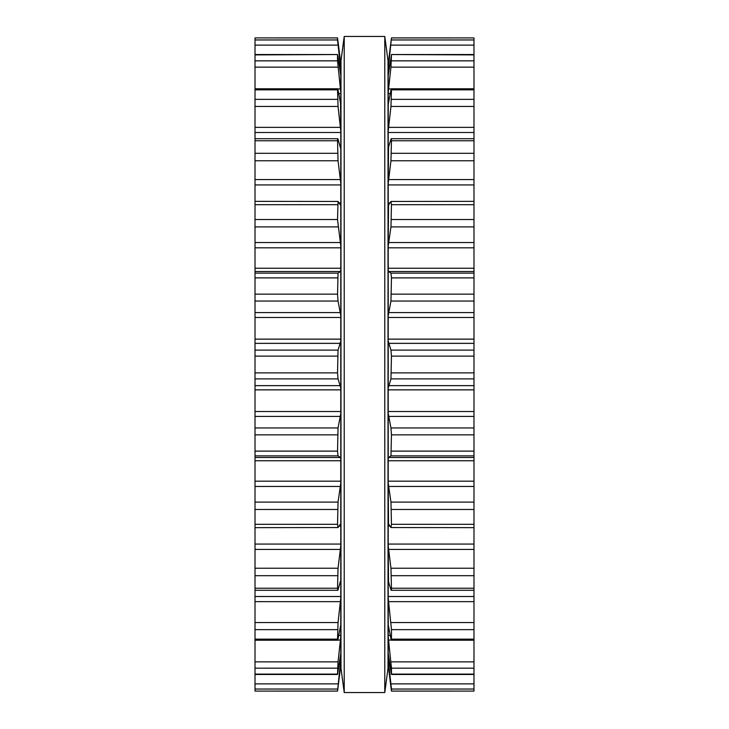 <?xml version="1.0" encoding="UTF-8"?>
<svg xmlns="http://www.w3.org/2000/svg" width="729" height="729" viewBox="0 0 729 729"><rect width="100%" height="100%" fill="white"/><g stroke="black" fill="none" stroke-linecap="round" stroke-linejoin="round"><path stroke-width="1.09" d="M388.019 60.78L388.019 668.22L384.775 692.55L384.775 36.45L384.775 692.55L344.225 692.55L384.775 692.55L388.019 668.22L388.019 60.78L384.775 36.45L344.225 36.45L344.225 692.55L344.225 36.45L384.775 36.45L388.019 60.78M340.981 60.78L340.981 668.22L344.225 692.55L340.981 668.22L340.981 60.78L344.225 36.45L340.981 60.78M255.013 39.958L337.536 39.958L337.536 37.935L255.013 37.908L255.013 691.092L337.536 691.065L340.78 659.453L340.78 665.103L337.946 688.085M338.046 687.347L337.536 691.092L255.013 691.092L337.536 691.092M339.96 658.661L340.78 658.661L340.78 659.453M340.78 658.661L340.78 653.293L337.573 674.462L255.013 674.462M337.928 688.258L337.582 690.882M255.013 674.097L337.536 674.097L338.046 661.85L340.78 636.654L340.78 653.293M338.675 635.46L340.78 635.46L340.78 636.654M340.78 635.46L340.78 624.698L338.046 638.877C337.737 640.536 337.563 640.618 337.536 639.151C337.563 640.618 337.737 640.536 338.046 638.877M340.753 624.662L340.78 598.035L338.046 622.548L337.536 639.151L255.013 639.151M255.013 596.504L340.78 596.504L340.78 598.035M340.78 596.504L340.78 545.848L338.046 568.237L337.536 588.23C337.563 590.326 337.737 590.836 338.046 589.761L340.47 581.077M255.013 590.299L337.773 590.299L338.046 589.761M255.013 544.062L340.78 544.062L340.78 545.848M340.78 544.062L340.78 483.127L338.046 502.099L337.536 524.315L338.046 527.55L340.47 523.914M255.013 527.641L338.046 527.55M255.013 481.186L340.78 481.186L340.78 483.127M340.78 481.186L340.78 459.07L340.47 457.475L338.046 455.871L337.536 451.114L338.046 427.95L340.78 413.498L340.78 459.07M255.013 411.53L340.78 411.53L340.78 413.498M340.78 411.53L340.78 387.965L338.046 378.88L337.536 372.874L338.046 350.12L340.78 341.035L340.78 387.965M255.013 339.14L340.78 339.14L340.78 341.035M340.78 339.14L340.78 315.502L338.046 301.05L337.536 294.151L338.046 273.129L340.47 271.525L340.78 269.93L340.78 315.502M255.013 268.226L340.78 268.226L340.78 269.93M340.78 268.226L340.78 245.873L337.536 219.511L338.046 201.45L255.013 201.359M338.046 201.45L340.47 205.086L340.78 204.32L340.47 205.086M339.021 202.908L340.78 202.908L340.78 245.873M340.78 202.908L340.78 183.152L338.046 160.763L337.536 140.77C337.563 138.674 337.737 138.164 338.046 139.239L337.773 138.701L255.013 138.701M338.046 139.239L340.47 147.923M340.206 146.976L340.78 146.976L340.78 183.152M340.78 146.976L340.78 130.965L338.046 106.452L337.536 89.849C337.563 88.382 337.737 88.464 338.046 90.123C337.737 88.464 337.563 88.382 337.536 89.849L255.013 89.849M338.046 90.123L340.753 104.338M340.534 103.691L340.78 130.965M340.78 103.691L340.78 92.346L337.536 60.835L337.536 54.903L338.046 56.953L340.78 75.707L340.78 92.346M255.013 54.538L337.573 54.538L255.013 54.903M340.78 75.561L340.78 69.547L337.536 39.958M338.046 41.653L340.47 61.418L337.536 37.908L255.013 37.908L337.536 37.908M340.78 69.547L340.47 61.418M473.987 690.163L473.987 691.092L391.464 691.065L391.464 689.042L473.987 689.042L473.987 690.163M391.464 37.908L473.987 37.908L391.464 37.908L388.22 63.897L388.22 69.547L391.464 37.935L473.987 37.908L473.987 689.042M391.054 688.085L388.53 667.582L391.464 691.092L473.987 691.092L391.464 691.092M473.987 674.462L391.427 674.462L388.22 653.293L388.22 659.453L391.464 689.042M388.53 667.582L388.22 665.103L388.53 667.582M391.072 688.258L391.418 690.882M473.987 674.097L391.464 674.097L391.464 668.165L473.987 668.165M390.954 638.877C391.263 640.536 391.437 640.618 391.464 639.151C391.437 640.618 391.263 640.536 390.954 638.877L388.22 624.698L388.22 636.654L391.464 668.165M388.247 624.662L388.22 598.035L391.464 629.637L473.987 629.637M473.987 639.151L391.464 639.151L391.464 629.637M388.22 69.547L388.22 75.707L391.464 54.903L390.954 67.15L388.22 92.346L388.22 104.302L390.954 90.123C391.263 88.464 391.437 88.382 391.464 89.849L390.954 106.452L388.22 130.965L388.22 148.023L390.954 139.239C391.263 138.164 391.437 138.674 391.464 140.77L390.954 160.763L388.22 183.152L388.22 204.32L388.53 205.086L390.954 201.45L391.464 204.685L390.954 226.901L388.22 245.873L388.22 269.93L388.53 271.525L390.954 273.129L391.464 277.886L390.954 301.05L388.22 315.502L388.22 341.035L390.954 350.12L391.464 356.126L390.954 378.88L388.22 387.965L388.22 413.498L390.954 427.95L391.464 434.849L390.954 455.871L388.53 457.475L388.22 459.07L388.22 483.127L390.954 502.099L391.464 524.315L390.954 527.55L388.53 523.914L388.22 524.68L388.22 545.848L390.954 568.237L391.464 588.23C391.437 590.326 391.263 590.836 390.954 589.761L388.22 580.977L388.22 598.035M388.53 581.077L388.22 545.848M473.987 590.299L391.227 590.299L390.954 589.761M388.53 523.914L388.22 483.127M473.987 527.641L390.954 527.55M390.954 201.45L473.987 201.359M388.22 245.873L388.53 205.086M390.954 139.239L391.227 138.701L473.987 138.701M388.22 183.152L388.53 147.923M390.954 90.123C391.263 88.464 391.437 88.382 391.464 89.849L473.987 89.849M388.22 130.965L388.247 104.338M473.987 54.538L391.427 54.538L473.987 54.903M388.22 75.707L388.22 92.346M388.22 269.93L388.22 315.502M388.22 341.035L388.22 387.965M388.22 413.498L388.22 459.07M388.22 636.654L388.22 653.293M388.22 659.453L388.22 665.103M255.013 689.042L337.536 689.042M255.013 683.875L338.046 683.875M339.413 662.488L340.47 662.488M255.013 668.165L337.536 668.165M255.013 661.85L338.046 661.85M337.755 640.071L340.47 640.071M255.013 629.637L337.536 629.637M255.013 622.548L338.046 622.548M255.013 601.644L340.47 601.644M340.206 582.024L340.78 582.024M255.013 588.23L337.536 588.23M255.013 575.7L337.536 575.7M255.013 568.237L338.046 568.237M255.013 549.429L340.47 549.429M339.021 526.092L340.78 526.092M255.013 524.315L337.536 524.315M255.013 509.489L337.536 509.489M255.013 502.099L338.046 502.099M255.013 486.471L340.47 486.471M255.013 460.774L340.78 460.774M255.013 457.475L340.47 457.475M255.013 455.871L338.046 455.871M255.013 451.114L337.536 451.114M255.013 434.849L337.536 434.849M255.013 427.95L338.046 427.95M255.013 416.423L340.47 416.423M255.013 389.86L340.78 389.86M255.013 385.641L340.47 385.641M255.013 378.88L338.046 378.88M255.013 372.874L337.536 372.874M255.013 356.126L337.536 356.126M255.013 350.12L338.046 350.12M255.013 343.359L340.47 343.359M255.013 317.47L340.78 317.47M255.013 312.577L340.47 312.577M255.013 301.05L338.046 301.05M255.013 294.151L337.536 294.151M255.013 277.886L337.536 277.886M255.013 273.129L338.046 273.129M255.013 271.525L340.47 271.525M255.013 247.814L340.78 247.814M255.013 242.529L340.47 242.529M255.013 226.901L338.046 226.901M255.013 219.511L337.536 219.511M255.013 204.685L337.536 204.685M255.013 184.938L340.78 184.938M255.013 179.571L340.47 179.571M255.013 160.763L338.046 160.763M255.013 153.3L337.536 153.3M255.013 140.77L337.536 140.77M255.013 132.496L340.78 132.496M255.013 127.356L340.47 127.356M255.013 106.452L338.046 106.452M255.013 99.363L337.536 99.363M338.675 93.54L340.78 93.54M337.755 88.929L340.47 88.929M255.013 67.15L338.046 67.15M255.013 60.835L337.536 60.835M339.96 70.339L340.78 70.339M339.413 66.512L340.47 66.512M255.013 45.125L338.046 45.125M390.954 683.875L473.987 683.875M388.53 662.488L389.587 662.488M388.22 658.661L389.04 658.661M390.954 661.85L473.987 661.85M388.53 640.071L391.245 640.071M388.22 635.46L390.325 635.46M390.954 622.548L473.987 622.548M388.53 601.644L473.987 601.644M388.22 596.504L473.987 596.504M388.22 582.024L388.794 582.024M391.464 588.23L473.987 588.23M391.464 575.7L473.987 575.7M390.954 568.237L473.987 568.237M388.53 549.429L473.987 549.429M388.22 544.062L473.987 544.062M388.22 526.092L389.979 526.092M391.464 524.315L473.987 524.315M391.464 509.489L473.987 509.489M390.954 502.099L473.987 502.099M388.53 486.471L473.987 486.471M388.22 481.186L473.987 481.186M388.22 460.774L473.987 460.774M388.53 457.475L473.987 457.475M390.954 455.871L473.987 455.871M391.464 451.114L473.987 451.114M391.464 434.849L473.987 434.849M390.954 427.95L473.987 427.95M388.53 416.423L473.987 416.423M388.22 411.53L473.987 411.53M388.22 389.86L473.987 389.86M388.53 385.641L473.987 385.641M390.954 378.88L473.987 378.88M391.464 372.874L473.987 372.874M391.464 356.126L473.987 356.126M390.954 350.12L473.987 350.12M388.53 343.359L473.987 343.359M388.22 339.14L473.987 339.14M388.22 317.47L473.987 317.47M388.53 312.577L473.987 312.577M390.954 301.05L473.987 301.05M391.464 294.151L473.987 294.151M391.464 277.886L473.987 277.886M390.954 273.129L473.987 273.129M388.53 271.525L473.987 271.525M388.22 268.226L473.987 268.226M388.22 247.814L473.987 247.814M388.53 242.529L473.987 242.529M390.954 226.901L473.987 226.901M391.464 219.511L473.987 219.511M391.464 204.685L473.987 204.685M388.22 202.908L389.979 202.908M388.22 184.938L473.987 184.938M388.53 179.571L473.987 179.571M390.954 160.763L473.987 160.763M391.464 153.3L473.987 153.3M391.464 140.77L473.987 140.77M388.22 146.976L388.794 146.976M388.22 132.496L473.987 132.496M388.53 127.356L473.987 127.356M390.954 106.452L473.987 106.452M391.464 99.363L473.987 99.363M388.22 93.54L390.325 93.54M388.53 88.929L391.245 88.929M390.954 67.15L473.987 67.15M391.464 60.835L473.987 60.835M388.22 70.339L389.04 70.339M388.53 66.512L389.587 66.512M390.954 45.125L473.987 45.125M391.464 39.958L473.987 39.958M337.655 640.208L255.013 640.208M337.655 88.792L255.013 88.792M473.987 640.208L391.345 640.208M473.987 88.792L391.345 88.792"/></g></svg>
